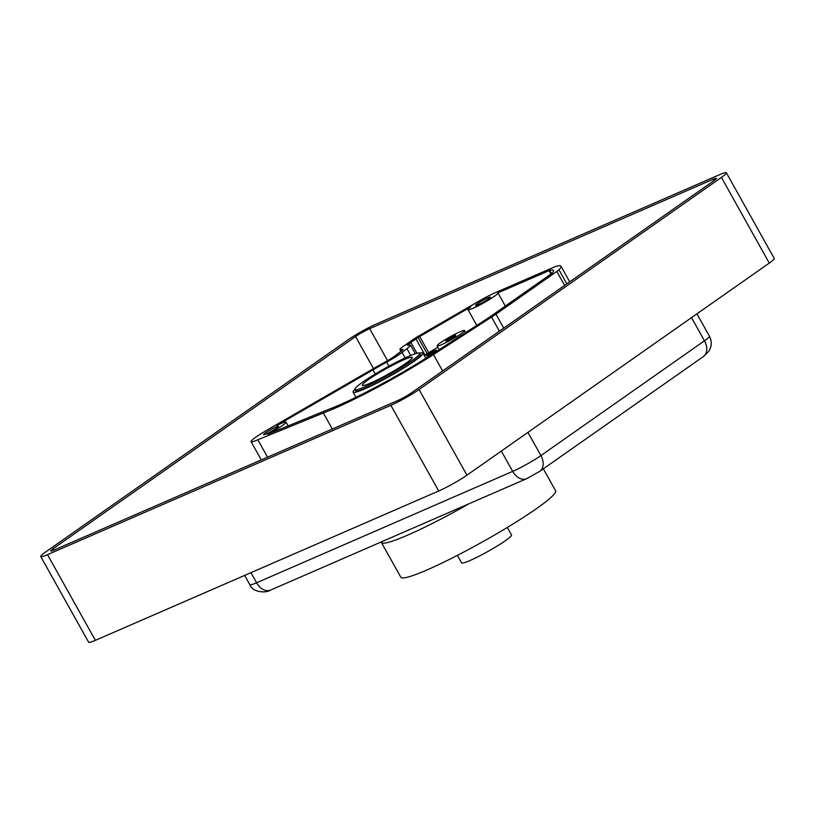 <?xml version="1.0" encoding="UTF-8"?>
<svg xmlns="http://www.w3.org/2000/svg" width="815" height="815" viewBox="0 0 815 815"><rect width="100%" height="100%" fill="white"/><g stroke="black" fill="none" stroke-linecap="round" stroke-linejoin="round"><path stroke-width="1.22" d="M469.083 503.731A88.641 8.955 150.8 0 1 407.561 535.18A88.641 8.955 150.8 0 1 381.4 542.495L400.837 577.264A88.641 8.955 -29.2 0 0 426.989 569.95A88.641 8.955 -29.2 0 0 512.095 524.544A88.641 8.955 -29.2 0 0 555.586 490.773L543.32 468.839M95.375 640.335L47.504 554.669A22.871 2.313 150.8 0 1 40.75 556.553L88.631 642.22A22.871 2.313 -29.2 0 0 95.375 640.335L438.714 490.987A22.871 2.313 -29.2 0 0 466.944 475.186L769.289 263.072A22.871 2.313 -29.2 0 0 774.25 258.447L726.369 172.78A22.871 2.313 150.8 0 1 721.418 177.405L769.289 263.072M40.75 556.553A22.871 2.313 150.8 0 1 45.711 551.928L348.056 339.814A22.871 2.313 150.8 0 1 376.286 324.013L719.625 174.665A22.871 2.313 150.8 0 1 726.369 172.78M466.944 475.186L419.063 389.519L721.418 177.405M419.063 389.519A22.871 2.313 150.8 0 1 390.843 405.32L438.714 490.987M47.504 554.669L390.843 405.32M713.013 179.3A11.441 1.151 150.8 0 1 716.385 178.353A11.441 1.151 150.8 0 1 713.909 180.675L411.565 392.779A11.441 1.151 150.8 0 1 397.445 400.674L54.106 550.033A11.441 1.151 150.8 0 1 50.734 550.971A11.441 1.151 150.8 0 1 53.209 548.658L355.564 336.554A11.441 1.151 150.8 0 1 369.674 328.649L713.013 179.3L713.818 180.736M457.388 555.372L461.575 562.87A28.596 2.893 -29.2 0 0 469.623 560.679A28.596 2.893 -29.2 0 0 497.231 546.009A28.596 2.893 -29.2 0 0 511.494 534.966L507.307 527.468M391.801 372.149A14.293 1.447 -29.2 0 0 385.617 375.603M419.705 353.17A40.027 4.044 150.8 0 1 422.944 353.078A40.027 4.044 150.8 0 1 403.303 368.329A40.027 4.044 150.8 0 1 364.876 388.837A40.027 4.044 150.8 0 1 353.058 392.137A40.027 4.044 150.8 0 1 354.831 389.427M441.73 344.613A15.729 1.589 -29.2 0 0 456.828 336.554A15.729 1.589 -29.2 0 0 464.54 330.564A15.729 1.589 -29.2 0 0 459.905 331.858A15.729 1.589 -29.2 0 0 444.807 339.916A15.729 1.589 -29.2 0 0 437.085 345.906A15.729 1.589 -29.2 0 0 441.73 344.613M419.756 353.231L420.448 354.474A37.174 3.759 150.8 0 1 402.213 368.635A37.174 3.759 150.8 0 1 366.526 387.675A37.174 3.759 150.8 0 1 355.554 390.742L354.861 389.509A37.174 3.759 -29.2 0 0 365.833 386.442A37.174 3.759 -29.2 0 0 401.52 367.392A37.174 3.759 -29.2 0 0 419.756 353.231A37.174 3.759 -29.2 0 0 408.784 356.298A37.174 3.759 -29.2 0 0 373.097 375.338A37.174 3.759 -29.2 0 0 354.861 389.509M403.832 359.782A28.596 2.893 -29.2 0 0 376.377 374.421A28.596 2.893 -29.2 0 0 362.349 385.322A28.596 2.893 -29.2 0 0 370.784 382.958A28.596 2.893 -29.2 0 0 398.24 368.309A28.596 2.893 -29.2 0 0 412.268 357.418A28.596 2.893 -29.2 0 0 403.832 359.782M447.506 340.558A5.715 0.581 150.8 0 1 445.825 341.027A5.715 0.581 150.8 0 1 448.627 338.846A5.715 0.581 150.8 0 1 454.118 335.923A5.715 0.581 150.8 0 1 455.809 335.444A5.715 0.581 150.8 0 1 452.997 337.624A5.715 0.581 150.8 0 1 447.506 340.558M428.12 355.36A5.715 0.581 150.8 0 1 426.439 355.829A5.715 0.581 150.8 0 1 429.24 353.659A5.715 0.581 150.8 0 1 434.731 350.725A5.715 0.581 150.8 0 1 436.422 350.256A5.715 0.581 150.8 0 1 433.611 352.437A5.715 0.581 150.8 0 1 428.12 355.36M551.541 273.646L549.718 270.376L497.914 292.87A17.156 1.732 150.8 0 1 497.965 292.931A17.156 1.732 150.8 0 1 489.55 299.462A17.156 1.732 150.8 0 1 473.077 308.253A17.156 1.732 150.8 0 1 468.014 309.669A17.156 1.732 150.8 0 1 470.785 306.878L418.064 337.491L427.091 353.629L437.859 347.292M266.087 433.967A8.578 0.866 150.8 0 1 263.551 434.67A8.578 0.866 150.8 0 1 267.758 431.41A8.578 0.866 150.8 0 1 276 427.009A8.578 0.866 150.8 0 1 278.526 426.306A8.578 0.866 150.8 0 1 274.319 429.576A8.578 0.866 150.8 0 1 266.087 433.967M478.038 304.779A8.578 0.866 150.8 0 1 475.502 305.482A8.578 0.866 150.8 0 1 479.709 302.212A8.578 0.866 150.8 0 1 487.951 297.821A8.578 0.866 150.8 0 1 490.477 297.118A8.578 0.866 150.8 0 1 486.27 300.378A8.578 0.866 150.8 0 1 478.038 304.779M257.825 439.764A22.871 2.313 150.8 0 1 251.071 441.649A22.871 2.313 150.8 0 1 267.086 430.076L371.497 369.725A91.494 9.25 150.8 0 1 386.555 361.208A11.441 1.151 -29.2 0 0 395.377 355.625A65.76 6.642 150.8 0 1 400.97 351.357A11.441 1.151 -29.2 0 0 403.007 349.36A11.441 1.151 -29.2 0 0 402.07 349.39A25.734 2.598 150.8 0 1 399.941 349.452A25.734 2.598 150.8 0 1 399.941 349.136A11.441 1.151 150.8 0 1 403.445 346.263A50.041 5.053 -29.2 0 0 411.789 340.415A11.441 1.151 150.8 0 1 418.146 336.33L479.251 300.969A21.159 2.139 150.8 0 1 495.214 292.717L554.027 267.137A11.441 1.151 150.8 0 1 556.604 266.189A62.908 6.357 150.8 0 1 560.985 266.23A62.908 6.357 150.8 0 1 558.947 269.765A11.441 1.151 150.8 0 1 556.839 271.446L495.938 314.162A28.933 2.924 150.8 0 1 491.547 317.106L433.448 354.566A91.494 9.25 150.8 0 1 323.361 412.981L257.825 439.764L267.554 457.184M323.361 412.981L332.316 429.016M415.293 353.751L410.495 345.173A20.018 2.027 150.8 0 0 408.845 345.224A17.156 1.732 150.8 0 1 407.429 345.275A17.156 1.732 150.8 0 1 407.429 345.051L408.305 344.338A58.619 5.919 -29.2 0 0 410.943 342.565A14.293 1.447 150.8 0 1 416.017 338.999A58.619 5.919 -29.2 0 0 418.064 337.491M549.718 270.376A54.33 5.491 150.8 0 1 553.497 270.417A54.33 5.491 150.8 0 1 551.735 273.473L490.314 316.607A20.355 2.058 150.8 0 1 487.217 318.685L429.128 356.145A82.916 8.384 150.8 0 1 329.128 409.171L267.677 434.273A17.156 1.732 150.8 0 0 286.014 422.119A17.156 1.732 150.8 0 0 276.693 425.532L372.975 369.878A82.916 8.384 150.8 0 1 386.626 362.166L388.887 366.21M416.923 353.272L410.943 342.565M427.091 353.629A58.619 5.919 -29.2 0 1 425.043 355.146L416.017 338.999M405.167 357.928L402.07 352.386A57.182 5.776 150.8 0 1 406.93 348.677L410.729 355.472M402.07 352.386A20.018 2.027 150.8 0 1 386.626 362.166M410.495 345.173A20.018 2.027 150.8 0 1 406.93 348.677M425.043 355.146A14.293 1.447 -29.2 0 0 424.34 355.585M270.549 590.091L526.643 478.69A14.293 9.984 -113.5 0 1 512.676 471.376L256.582 582.776A14.293 9.984 -113.5 0 0 270.549 590.091C267.463 592.8 253.271 593.412 249.828 584.661A22.871 2.313 -29.2 0 0 256.582 582.776L250.939 572.67M526.643 478.69L539.734 471.355A14.293 10.126 -125.1 0 0 540.905 455.575A22.871 2.313 -29.2 0 1 512.676 471.376L501.327 451.062M539.734 471.355L703.304 356.613A14.293 10.126 -125.1 0 0 704.466 340.823L540.905 455.575L527.947 432.388M696.937 313.836L709.427 336.198A22.871 2.313 -29.2 0 1 704.466 340.823L691.517 317.636M369.674 328.649L387.553 360.648M373.464 368.584L355.564 336.554M53.209 548.658L54.004 550.074M564.632 285.393L556.839 271.446M495.938 314.162L503.741 328.109M433.448 354.566L442.627 370.988M491.547 317.106L499.401 331.155M402.488 350.144L402.07 349.39M558.947 269.765L566.822 283.854M408.804 345.234L408.305 344.338M549.076 270.621L550.991 274.044M428.68 352.61L419.654 336.463M372.975 369.878L375.287 374.004M249.828 584.661L244.653 575.4M709.427 336.198C712.086 341.526 711.821 346.65 708.612 351.571L703.304 356.613M422.944 353.078L425.827 358.243M464.54 330.564L465.671 332.581M476.806 325.399L468.014 309.669M399.941 349.452L401 351.346M251.071 441.649L261.279 459.915M560.985 266.23L569.705 281.837M505.32 306.083L497.965 292.931M288.133 425.919L286.014 422.119M437.085 345.906L439.183 349.655M353.058 392.137L355.941 397.302"/></g></svg>
